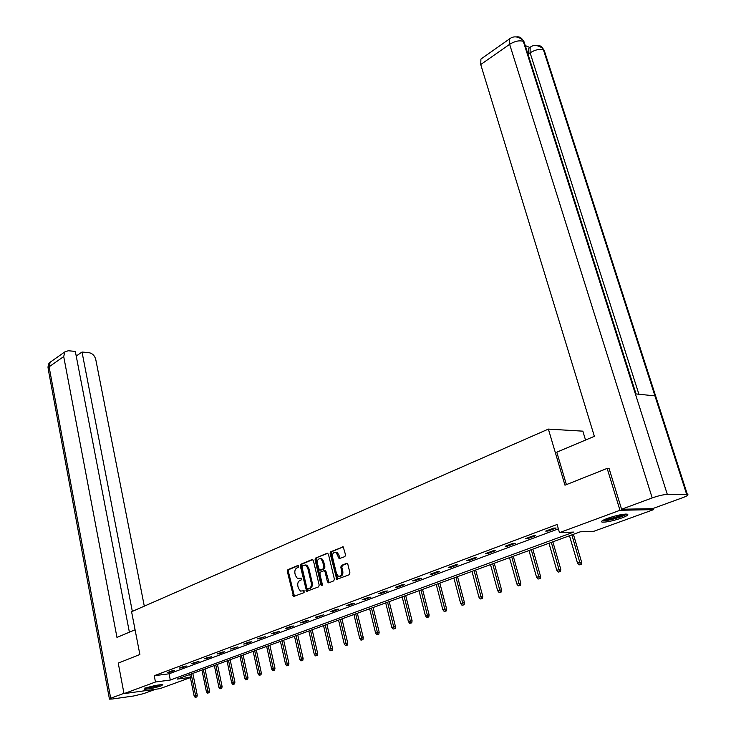 <?xml version="1.0" encoding="UTF-8"?>
<svg xmlns="http://www.w3.org/2000/svg" width="736" height="736" viewBox="0 0 736 736"><rect width="100%" height="100%" fill="white"/><g stroke="black" fill="none" stroke-linecap="round" stroke-linejoin="round"><path stroke-width="1.1" d="M298.669 566.168L297.795 565.506L287.923 569.627L287.316 571.348L293.526 596.528L304.088 592.609L304.069 590.732L300.398 591.1L298.328 588.073L297.859 586.04C297.436 583.344 298.098 581.495 299.856 580.492L301.144 579.968L301.144 578.091L297.436 578.478L295.421 575.497L294.952 573.473C294.529 570.786 295.191 568.937 296.939 567.925L298.227 567.392L298.669 566.168M621.764 517.96C613.226 520.849 606.74 522.247 602.287 522.164C600.346 521.695 602.066 520.426 607.448 518.356C615.995 515.458 622.527 514.041 627.054 514.105C629.013 514.593 627.256 515.881 621.764 517.96M161.037 685.943C153.796 688.178 148.175 689.282 144.164 689.236L145.875 688.022C153.125 685.768 158.764 684.664 162.794 684.71L161.037 685.943M344.871 556.618L345.534 554.815L343.234 546.885L330.795 551.706L330.142 553.49L336.766 579.361L349.269 574.733L349.94 572.93L347.861 564.374L346.518 563.39L341.449 565.432L340.786 567.235L341.808 571.449C342.056 575.138 340.851 576.693 338.192 576.095L336.481 573.583L332.534 557.161C332.304 553.435 333.528 551.899 336.205 552.534L339.103 558.624L344.871 556.618M190.394 677.608L159.905 688.666L124.007 693.634L118.248 663.118L139.877 654.497L131.578 611.726L548.384 429.097L564.972 485.199L607.154 468.4L619.979 510.287L653.605 509.625L593.934 531.263L580.244 531.815L177.137 679.116L190.339 677.359M124.007 693.634L155.471 682.005L170.31 680.027L573.73 532.082L559.48 532.652L619.979 510.287M559.48 532.652L557.097 524.483L154.238 675.712L155.471 682.005M313.37 560.482L312.092 559.526L300.904 564.199L300.279 565.938L306.618 591.33L318.541 586.896L319.185 585.138L313.37 560.482M315.689 558.026L327.115 553.242L328.431 554.208L334.383 579.103L333.73 580.879L328.762 582.848L327.446 581.854L325.054 571.771L323.748 570.786L320.5 572.111L319.856 573.878L322.331 584.338L321.43 585.543L320.97 584.872L315.045 559.783L315.689 558.026L327.842 553.306M585.543 440.045L582.848 431.158L548.384 429.097M154.238 675.712L169.078 673.808L558.366 528.853M169.722 672.299L174.34 670.579L171.865 670.892L167.247 672.621L169.722 672.299L169.611 671.738M181.81 667.782L186.53 666.025L184.046 666.338L179.336 668.095L181.81 667.782L181.7 667.212M194.148 663.182L198.959 661.379L191.673 663.486L194.148 663.182L194.028 662.602M206.742 658.481L211.655 656.641L204.258 658.775L206.742 658.481L206.623 657.892M219.604 653.678L224.618 651.802L222.134 652.096L217.12 653.973L219.604 653.678L219.475 653.09M232.732 648.775L237.848 646.861L230.239 649.06L232.732 648.775L232.604 648.186M246.137 643.77L251.372 641.81L248.878 642.096L243.653 644.055L246.137 643.77L246.008 643.172M259.836 638.655L265.181 636.658L257.342 638.931L259.836 638.655L259.707 638.048M273.829 633.429L279.294 631.387L271.345 633.696L273.829 633.429L273.7 632.813M288.135 628.084L293.728 625.996L291.235 626.262L285.651 628.351L288.135 628.084L287.997 627.468M302.763 622.628L308.476 620.494L305.983 620.742L300.27 622.877L302.763 622.628L302.616 622.003M317.722 617.044L323.564 614.854L315.229 617.283L317.722 617.044L317.575 616.409M333.012 611.331L338.992 609.095L336.508 609.334L330.528 611.57L333.012 611.331L332.865 610.696M348.662 605.489L354.78 603.198L352.296 603.428L346.178 605.719L348.662 605.489L348.505 604.845M364.679 599.509L370.935 597.172L368.46 597.384L362.195 599.73L364.679 599.509L364.513 598.856M381.073 593.382L387.476 590.99L385.002 591.201L378.589 593.593L381.073 593.382L380.908 592.728M397.854 587.116L404.414 584.669L401.948 584.862L395.379 587.319L397.854 587.116L397.688 586.454M415.04 580.704L421.765 578.192L419.308 578.376L412.583 580.888L415.04 580.704L414.874 580.032M432.658 574.126L439.539 571.55L437.092 571.725L430.201 574.301L432.658 574.126L432.474 573.445M450.699 567.382L457.764 564.751L455.317 564.908L448.252 567.548L450.699 567.382L450.524 566.702M469.2 560.473L476.44 557.778L474.012 557.916L466.762 560.63L469.2 560.473L469.016 559.783M488.17 553.398L495.595 550.62L493.175 550.749L485.742 553.527L488.17 553.398L487.977 552.699M507.628 546.13L515.255 543.288L512.845 543.398L505.218 546.25L507.628 546.13L507.435 545.422M527.602 538.669L535.422 535.753L533.02 535.854L525.2 538.78L527.602 538.669L527.399 537.961M548.09 531.024L556.122 528.025L553.739 528.108L545.707 531.107L548.09 531.024L547.888 530.297M653.218 508.401L653.605 509.625M607.154 468.4L609.058 468.446M169.078 673.808L170.31 680.027M301.272 578.183L300.426 578.524M304.189 590.806L303.352 591.137M298.365 565.625L288.935 569.563L288.319 571.283L294.483 596.408M312.8 559.599L301.916 564.144L301.291 565.883L307.584 591.229M302.386 565.662L301.944 566.876L306.949 588.349L307.832 589.039L309.212 588.487C311.006 587.494 311.678 585.626 311.245 582.894L307.795 568.174L305.817 565.23L302.386 565.662M308.54 588.984L307.832 589.039M305.008 564.944L306.829 565.174L308.798 568.109L312.248 582.82C312.69 585.552 312.009 587.411 310.224 588.414L308.844 588.966M324.484 570.832L325.432 570.777L326.057 571.706L329.084 582.719L328.1 582.802M316.692 557.971L316.048 559.728L322.212 585.276M322.58 561.356L320.942 558.9C318.348 558.32 317.17 559.857 317.4 563.491L319.378 570.133L323.297 568.864L323.941 567.088L322.58 561.356L323.582 561.301L321.945 558.854L320.28 558.652M320.583 570.152L320.04 570.188M323.582 561.301L324.944 567.033L324.3 568.799L321.052 570.124M335.487 552.248L337.217 552.488L338.836 554.916L340.106 558.569L339.103 558.624M339.912 576.288C342.185 576.159 343.16 574.522 342.81 571.384L341.808 571.449M347.226 563.445L342.461 565.377L341.798 567.171L342.81 571.384M343.234 546.885L331.798 551.66L331.145 553.444L337.769 579.287L336.766 579.361M195.141 697.369L196.889 696.955L195.141 697.369L194.111 695.897L197.257 695.161L192.804 673.394M195.923 697.093L191.148 673.992M194.111 695.897L189.759 674.507M197.257 695.161L196.889 696.955M160.88 684.682C157.771 686.311 143.934 688.979 145.093 687.728M149.132 686.992L157.495 685.133M145.102 688.326L161.672 684.636M625.6 514.068L624.413 514.942C620.08 517.528 605.075 521.244 603.143 520.223M605.102 519.285C611.487 518.613 617.587 516.939 623.401 514.271M602.122 520.849C605.774 521.428 621.285 517.399 625.913 514.666M135.084 629.795L116.969 637.431L63.71 356.574L49.1 366.804L110.694 698.243L123.952 693.34M144.302 606.151L95.744 359.407C94.668 355.598 92.414 353.363 88.964 352.673L82.018 352.029L132.333 611.395M110.694 698.243L109.462 699.136L112.452 698.988L133.428 696.026L143.594 693.634L155.636 689.255M129.389 632.196L75.33 351.412L68.255 350.75L64.86 351.882L63.71 356.574M76.222 356.04L82.018 352.029M566.398 484.628L556.784 452.162L594.366 436.328L480.737 64.547L480.902 59.064L481.795 58.438M686.651 494.325L654.939 395.885L635.361 393.88L667.313 494.39L687.341 494.362C689.006 494.767 687.442 495.88 682.649 497.702L652.464 508.677L621.58 509.248L609.003 468.252L608.571 468.427M667.313 494.39C663.329 494.62 658.288 495.797 652.206 497.922L621.58 509.248M529.865 47.509L525.246 45.577M638.912 394.248L530.104 52.817L528.42 53.976L528.457 48.484L529.294 47.904M524.658 45.641L524.032 41.75L522.67 39.9C521.226 37.49 519.128 36.487 516.378 36.91M544.76 53.958L544.18 50.278L542.8 48.392C541.346 46.055 539.276 45.098 536.581 45.503M207.432 693.128L209.19 692.714L207.432 693.128L206.384 691.647L209.558 690.902L205.004 668.932M208.224 692.852L203.348 669.539M206.384 691.647L201.931 670.054M209.558 690.902L209.19 692.714M219.963 688.804L221.748 688.381L219.963 688.804L218.905 687.314L222.106 686.559L217.451 664.387M220.782 688.519L215.795 664.985M218.905 687.314L214.342 665.519M222.106 686.559L221.748 688.381M232.76 684.388L234.554 683.965L232.76 684.388L231.684 682.879L234.913 682.116L230.147 659.741M233.588 684.103L228.5 660.348M231.684 682.879L227.019 660.891M234.913 682.116L234.554 683.965M245.815 679.88L247.636 679.457L245.815 679.88L244.729 678.362L247.995 677.589L243.119 655.003M246.661 679.586L241.463 655.61M244.729 678.362L239.954 656.162M247.995 677.589L247.636 679.457M259.155 675.28L260.986 674.848L259.155 675.28L258.051 673.744L261.344 672.971L256.349 650.173M260.02 674.986L254.702 650.771M258.051 673.744L253.156 651.332M261.344 672.971L260.986 674.848M272.771 670.579L274.62 670.146L272.771 670.579L271.648 669.033L274.979 668.251L269.864 645.233M273.654 670.275L268.217 645.831M271.648 669.033L266.644 646.41M274.979 668.251L274.62 670.146M286.681 665.786L288.549 665.344L286.681 665.786L285.54 664.222L288.908 663.43L283.664 640.191M287.583 665.473L282.017 640.789M285.54 664.222L280.407 641.378M288.908 663.43L288.549 665.344M300.895 660.882L302.781 660.431L300.895 660.882L299.736 659.3L303.131 658.499L297.767 635.03M301.815 660.56L296.12 635.637M299.736 659.3L294.483 636.235M303.131 658.499L302.781 660.431M315.413 655.868L317.326 655.417L315.413 655.868L314.244 654.276L317.676 653.467L312.174 629.768M316.36 655.546L310.537 630.366M314.244 654.276L308.853 630.982M317.676 653.467L317.326 655.417M330.262 650.744L332.194 650.293L330.262 650.744L329.066 649.134L332.543 648.315L326.904 624.386M331.218 650.412L325.266 624.984M329.066 649.134L323.546 625.618M332.543 648.315L332.194 650.293M345.442 645.509L347.392 645.049L345.442 645.509L344.227 643.88L347.732 643.062L341.955 618.884M346.426 645.168L340.326 619.482M344.227 643.88L338.569 620.126M347.732 643.062L347.392 645.049M360.962 640.154L362.931 639.685L360.962 640.154L359.729 638.508L363.28 637.68L357.356 613.263M361.965 639.805L355.718 613.861M359.729 638.508L353.924 614.514M363.28 637.68L362.931 639.685M376.841 634.671L378.828 634.202L376.841 634.671L375.59 633.015L379.178 632.169L373.097 607.513M377.872 634.322L371.468 608.102M375.59 633.015L369.638 608.773M379.178 632.169L378.828 634.202M393.088 629.068L395.103 628.599L393.088 629.068L391.819 627.394L395.444 626.538L389.206 601.625M394.137 628.71L387.587 602.214M391.819 627.394L385.71 602.904M395.444 626.538L395.103 628.599M409.713 623.328L411.755 622.849L409.713 623.328L408.425 621.635L412.086 620.779L405.692 595.599M410.789 622.96L404.073 596.188M408.425 621.635L402.16 596.887M412.086 620.779L411.755 622.849M426.742 617.458L428.803 616.97L426.742 617.458L425.426 615.747L429.134 614.873L422.565 589.435M427.846 617.081L420.955 590.024M425.426 615.747L418.986 590.741M429.134 614.873L428.803 616.97M444.167 611.441L446.255 610.954L444.167 611.441L442.833 609.712L446.586 608.828L439.843 583.124M445.298 611.055L438.242 583.703M442.833 609.712L436.227 584.439M446.586 608.828L446.255 610.954M462.024 605.286L464.14 604.79L462.024 605.286L460.672 603.538L464.462 602.646L457.534 576.656M463.183 604.882L455.952 577.236M460.672 603.538L453.882 577.99M464.462 602.646L464.14 604.79M480.323 598.966L482.457 598.469L480.323 598.966L478.943 597.2L482.779 596.298L475.668 570.032M481.51 598.561L474.085 570.602M478.943 597.2L471.969 571.375M482.779 596.298L482.457 598.469M499.082 592.498L501.234 591.992L499.082 592.498L497.665 590.714L501.556 589.803L494.242 563.242M500.296 592.075L492.678 563.813M497.665 590.714L490.507 564.604M501.556 589.803L501.234 591.992M518.31 585.865L520.49 585.35L518.31 585.865L516.874 584.062L520.803 583.133L513.286 556.278M519.552 585.433L511.732 556.848M516.874 584.062L509.505 557.667M520.803 583.133L520.49 585.35M538.025 579.057L540.233 578.542L538.025 579.057L536.562 577.236L540.537 576.297L532.818 549.148M539.304 578.616L531.272 549.709M536.562 577.236L528.991 550.546M540.537 576.297L540.233 578.542M558.256 572.084L560.492 571.559L558.256 572.084L556.766 570.234L560.795 569.287L552.846 541.825M559.572 571.624L551.319 542.386M556.766 570.234L548.973 543.242M560.795 569.287L560.492 571.559M579.011 564.917L581.284 564.383L579.011 564.917L577.493 563.049L581.578 562.092L573.399 534.318M580.364 564.457L571.881 534.87M577.493 563.049L569.489 535.744M581.578 562.092L581.284 564.383M293.885 595.488L292.873 595.571M288.319 571.283L287.316 571.348M288.935 569.563L287.923 569.627M306.976 590.3L305.964 590.373M301.291 565.883L300.279 565.938M301.916 564.144L300.904 564.199M312.588 559.498L312.092 559.526M310.224 588.414L309.212 588.487M312.248 582.82L311.245 582.894M308.798 568.109L307.795 568.174M327.64 553.214L327.115 553.242M328.458 581.78L327.446 581.854M326.057 571.706L325.054 571.771M321.982 584.798L320.97 584.872M316.048 559.728L315.045 559.783M324.3 568.799L323.297 568.864M324.944 567.033L323.941 567.088M339.498 557.658L338.496 557.713M338.836 554.916L337.833 554.972M341.798 567.171L340.786 567.235M342.461 565.377L341.449 565.432M347.024 563.353L346.518 563.39M337.125 578.34L336.122 578.413M331.145 553.444L330.142 553.49M331.798 551.66L330.795 551.706M343.031 546.793L342.488 546.82M51.336 361.404L50.269 362.149L48.18 368.865L109.406 698.869M652.206 497.922L509.634 44.316L480.737 64.547M542.8 48.392C537.676 44.914 533.462 44.556 530.141 47.316L530.104 52.817C535.109 49.763 539.552 48.778 543.444 49.873L654.939 395.885M635.361 393.88L523.287 41.336C519.266 40.167 514.712 41.161 509.634 44.316L509.698 38.796L510.729 38.143M528.457 48.484L531.125 46.699M294.372 596.454L293.526 596.528M307.51 591.256L306.618 591.33M306.829 565.174L305.817 565.23M325.432 570.777L324.42 570.842M322.018 585.497L321.43 585.543M321.945 558.854L320.942 558.9M337.217 552.488L336.205 552.534M48.015 368.092C48.006 364.973 48.76 362.986 50.269 362.149L64.86 351.882M687.341 494.362L544.18 50.278L542.837 48.456M636.051 393.953L524.032 41.75L522.707 39.974M522.67 39.9C517.84 36.276 513.516 35.908 509.698 38.796L480.902 59.064"/></g></svg>
